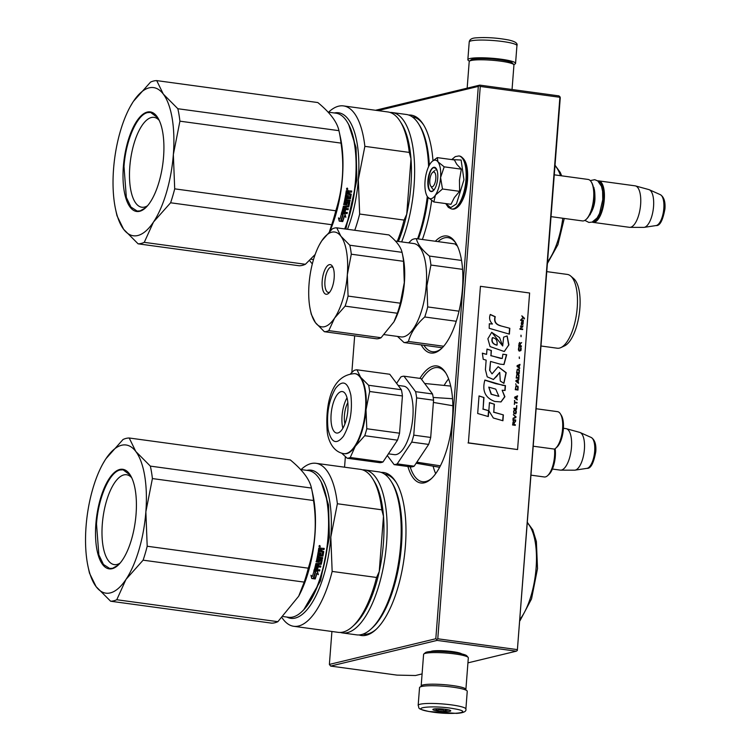 <?xml version="1.0" encoding="UTF-8"?>
<svg xmlns="http://www.w3.org/2000/svg" width="751" height="751" viewBox="0 0 751 751"><rect width="100%" height="100%" fill="white"/><g stroke="black" fill="none" stroke-linecap="round" stroke-linejoin="round"><path stroke-width="1.13" d="M559.946 96.663L517.336 650.479L560.274 97.574L559.026 95.903L479.795 85.116L375.528 110.275M517.336 650.479L516.294 651.192L437.063 640.406L436.735 639.505L437.777 638.782L480.274 86.449L479.354 85.689L479.795 85.116M437.063 640.406L330.637 666.081L397.007 675.121L415.491 675.515L422.09 673.919M467.939 662.861L516.294 651.192M559.504 97.236L480.274 86.449M517.007 649.568L437.777 638.782M461.752 653.905A15.912 2.197 -175.6 0 0 447.915 651.098A15.912 2.197 -175.6 0 0 431.656 651.173A15.912 2.197 -175.6 0 0 430.689 651.521M330.637 666.081L329.379 664.419L435.815 638.744L436.735 639.505M354.669 335.819L351.844 372.468M345.366 456.702L344.559 467.197M331.914 631.497L329.379 664.419M435.815 638.744L478.312 86.412L479.354 85.689M478.312 86.412L378.006 110.613M421.227 344.878A59.076 22.887 -82.2 0 0 434.341 352.839A59.076 22.887 -82.2 0 0 441.128 348.915A59.076 22.887 -82.2 0 0 461.508 297.593A59.076 22.887 -82.2 0 0 455.594 242.695A59.076 22.887 -82.2 0 0 443.315 236.171A59.076 22.887 -82.2 0 0 435.336 241.259M407.896 466.502A59.076 22.887 -82.2 0 0 424.343 482.799A59.076 22.887 -82.2 0 0 431.13 478.875A59.076 22.887 -82.2 0 0 451.511 427.554A59.076 22.887 -82.2 0 0 445.596 372.656A59.076 22.887 -82.2 0 0 433.318 366.131A59.076 22.887 -82.2 0 0 419.903 378.363M359.044 634.952A82.253 31.871 -82.2 0 0 366.253 635.233A82.253 31.871 -82.2 0 0 375.707 629.77A82.253 31.871 -82.2 0 0 404.085 558.312A82.253 31.871 -82.2 0 0 395.843 481.87A82.253 31.871 -82.2 0 0 381.179 472.417M422.381 239.494A82.253 31.871 -82.2 0 0 431.637 200.526M432.989 160.676A82.253 31.871 -82.2 0 0 423.348 124.478A82.253 31.871 -82.2 0 0 408.675 115.025M438.002 241.615A57.574 22.314 -82.2 0 1 444.573 237.832A57.574 22.314 97.8 0 1 447.962 237.645A57.574 22.314 97.8 0 1 456.064 243.465M441.785 348.295A57.574 22.314 97.8 0 1 435.815 351.552A57.574 22.314 -82.2 0 1 432.426 351.74A57.574 22.314 -82.2 0 1 423.883 345.244M421.64 379.48A57.574 22.314 -82.2 0 1 434.566 367.793A57.574 22.314 97.8 0 1 437.964 367.605A57.574 22.314 97.8 0 1 446.066 373.425M431.787 478.256A57.574 22.314 97.8 0 1 425.817 481.513A57.574 22.314 -82.2 0 1 422.428 481.701A57.574 22.314 -82.2 0 1 410.159 466.812M362.817 634.191A80.751 31.298 -82.2 0 0 362.968 634.21A80.751 31.298 -82.2 0 0 367.727 633.947A80.751 31.298 -82.2 0 0 376.364 629.15M396.312 482.64A80.751 31.298 -82.2 0 0 384.765 474.181A80.751 31.298 -82.2 0 0 384.615 474.163M423.817 125.239A80.751 31.298 -82.2 0 0 412.261 116.79A80.751 31.298 -82.2 0 0 412.111 116.771M591.178 437.457C594.801 439.72 596.341 444.47 595.787 451.708C593.684 463.226 590.746 468.774 586.972 468.352A15.687 6.083 97.8 0 0 594.67 451.295A15.687 6.083 97.8 0 0 591.178 437.457L580.148 432.538A19.104 7.397 -82.2 0 1 584.4 449.389A19.104 7.397 97.8 0 1 575.031 470.145A19.104 7.397 97.8 0 1 574.571 470.182L560.697 470.145A20.934 8.111 97.8 0 0 571.473 447.352A20.934 8.111 -82.2 0 0 566.338 428.708A20.934 8.111 -82.2 0 0 565.925 428.624L563.419 428.286M560.697 470.145A20.934 8.111 97.8 0 1 560.274 470.117L552.407 469.046M580.148 432.538A19.104 7.397 -82.2 0 0 579.716 432.379L566.338 428.708M430.689 185.976A7.482 2.901 97.8 0 0 433.731 185.581A7.482 2.901 97.8 0 0 435.805 178.7A7.482 2.901 -82.2 0 0 432.52 172.533A7.482 2.901 -82.2 0 0 429.825 180.137A7.482 2.901 97.8 0 0 430.689 185.976L432.2 188.37M591.206 181.817L591.581 182.418A20.343 7.886 -82.2 0 1 593.938 198.292A20.343 7.886 97.8 0 1 586.597 218.982L586.08 219.461A20.934 8.111 97.8 0 0 593.628 198.161A20.934 8.111 -82.2 0 0 591.206 181.817A20.934 8.111 -82.2 0 0 588.089 179.433L554.332 174.833M586.08 219.461A20.934 8.111 97.8 0 1 582.438 220.925L551.112 216.654M592.961 221.733A20.343 7.886 97.8 0 0 603.504 199.588A20.343 7.886 -82.2 0 0 598.444 181.46M592.135 222.089A20.934 8.111 97.8 0 0 593.093 222.371A20.934 8.111 97.8 0 0 604.283 199.606A20.934 8.111 -82.2 0 0 598.744 180.878A20.934 8.111 -82.2 0 0 597.74 180.907M660.326 194.669C663.95 196.931 665.489 201.681 664.935 208.919C662.833 220.437 659.894 225.985 656.121 225.553A15.687 6.083 97.8 0 0 663.818 208.506A15.687 6.083 97.8 0 0 660.326 194.669L649.296 189.74A19.104 7.397 -82.2 0 1 653.548 206.591A19.104 7.397 97.8 0 1 644.18 227.356A19.104 7.397 97.8 0 1 643.72 227.384L629.845 227.346A20.934 8.111 97.8 0 0 640.622 204.554A20.934 8.111 -82.2 0 0 635.487 185.919A20.934 8.111 -82.2 0 0 635.074 185.835L598.744 180.878M629.845 227.346A20.934 8.111 97.8 0 1 629.422 227.318L593.093 222.371M649.296 189.74A19.104 7.397 -82.2 0 0 648.864 189.59L635.487 185.919M431.337 198.621A19.442 7.538 -82.2 0 0 435.42 195.11L433.853 201.963L427.723 197.081A19.442 7.538 -82.2 0 0 431.337 198.621M434.388 189.43A9.866 3.821 97.8 0 1 434.247 189.468A9.866 3.821 97.8 0 1 433.665 189.496A9.866 3.821 97.8 0 1 431.506 186.746M435.749 169.97A9.866 3.821 97.8 0 1 436.331 169.933A9.866 3.821 97.8 0 1 436.998 170.195M451.839 159.606L461.114 160.019L463.958 179.799L456.43 203.943L450.675 207.651L445.85 203.596M431.881 191.533A12.26 4.75 97.8 0 1 427.91 180.606A12.26 4.75 97.8 0 1 433.749 167.313A12.26 4.75 97.8 0 1 436.293 168.665A12.26 4.75 97.8 0 1 437.523 180.062A12.26 4.75 97.8 0 1 433.289 190.716A12.26 4.75 97.8 0 1 431.881 191.533M433.853 201.963L450.985 204.291L454.383 197.541L459.612 191.336L459.462 180.118L461.311 169.163L456.777 164.328L454.393 159.954L437.26 157.626L437.974 161.85C440.18 165.089 441.044 170.317 440.584 177.546C439.936 184.821 438.209 190.67 435.42 195.11L442.48 188.999L440.584 177.546L444.188 166.835L461.311 169.163M444.188 166.835L437.974 161.85A19.442 7.538 -82.2 0 0 432.06 161.512A19.442 7.538 -82.2 0 0 430.295 163.596L430.116 163.868A19.442 7.538 97.8 0 0 425.057 181.066L425.019 181.526A19.442 7.538 97.8 0 0 427.3 196.471L427.319 196.509M427.723 197.081L427.572 196.884A19.442 7.538 97.8 0 1 427.3 196.471M459.612 191.336L442.48 188.999M432.06 161.512L437.26 157.626M433.43 190.585L431.468 191.308M432.182 191.27C425.948 193.486 427.882 168.402 433.994 167.642L436.387 168.825M421.433 686.536L421.349 686.442A22.436 3.088 4.4 0 1 421.161 685.992L423.592 654.393A22.436 3.088 4.4 0 1 423.846 653.98L425.432 652.647A20.934 2.882 4.4 0 1 426.943 652.028A20.934 2.882 4.4 0 1 449.023 651.99A20.934 2.882 4.4 0 1 466.775 655.82L468.136 657.388A22.436 3.088 4.4 0 1 468.324 657.829L465.892 689.437A22.436 3.088 4.4 0 1 465.639 689.85L465.545 689.934M423.846 653.98A22.436 3.088 4.4 0 1 425.47 653.323A22.436 3.088 4.4 0 1 449.117 653.276A22.436 3.088 4.4 0 1 468.136 657.388M421.161 685.992A22.436 3.088 4.4 0 1 423.038 684.921A22.436 3.088 4.4 0 1 448.225 685.034A22.436 3.088 4.4 0 1 465.892 689.437M512.051 89.51L513.937 65.037A22.436 3.088 -175.6 0 0 513.75 64.586L512.389 63.028A20.934 2.882 -175.6 0 0 494.637 59.188A20.934 2.882 -175.6 0 0 472.557 59.235A20.934 2.882 -175.6 0 0 471.046 59.845L469.459 61.178A22.436 3.088 -175.6 0 0 469.206 61.591L467.16 88.167M513.75 64.586A22.436 3.088 -175.6 0 0 494.731 60.484A22.436 3.088 -175.6 0 0 471.084 60.521A22.436 3.088 -175.6 0 0 469.459 61.178M457.669 687.916A23.929 3.295 4.4 0 1 467.244 691.324L465.883 709.047A23.929 3.295 4.4 0 0 456.308 705.64A23.929 3.295 4.4 0 0 431.45 703.443A23.929 3.295 4.4 0 0 418.166 705.377L419.537 687.653A23.929 3.295 -175.6 0 1 432.82 685.719A23.929 3.295 -175.6 0 1 457.669 687.916M454.299 708.784C476.641 712.568 450.102 715.487 429.3 711.535C406.958 707.761 433.496 704.842 454.299 708.784M436.444 710.756A8.974 1.239 4.4 0 1 432.951 709.31A8.974 1.239 4.4 0 1 447.155 709.573A8.974 1.239 4.4 0 1 450.675 710.671A8.974 1.239 4.4 0 1 446.319 711.572A8.974 1.239 4.4 0 1 436.444 710.756M434.763 708.869A7.773 1.07 -175.6 0 0 435.88 709.207L435.909 708.784M448.957 709.958A7.773 1.07 4.4 0 1 446.592 710.193L445.221 711.178L443.128 710.136A7.773 1.07 4.4 0 1 438.894 709.751L436.669 710.399L435.88 709.207M450.253 710.39L449.136 709.911M436.669 710.399L436.8 708.756M446.592 710.193L446.638 709.488M443.128 710.136L443.212 709.047M438.894 709.751L438.969 708.775M445.221 711.178L445.362 709.291M516.932 45.651A23.929 3.295 -175.6 0 0 500.682 41.258A23.929 3.295 -175.6 0 0 473.919 40.404A23.929 3.295 -175.6 0 0 469.215 41.981C469.563 39.456 471.825 38.076 475.974 37.86C486.188 37.128 497.04 37.841 508.53 39.972C515.139 41.427 517.937 43.314 516.932 45.651L515.562 63.375A23.929 3.295 4.4 0 0 499.321 58.982A23.929 3.295 4.4 0 0 472.548 58.118A23.929 3.295 -175.6 0 0 467.854 59.705A23.929 3.295 -175.6 0 0 469.553 61.094M515.562 63.375A23.929 3.295 4.4 0 1 513.665 64.492M311.44 488.056C309.619 479.391 302.569 470.023 290.318 459.941L129.21 438.002A82.253 31.871 -82.2 0 0 126.159 438.387A82.253 31.871 -82.2 0 0 123.042 439.495L105.966 458.692A74.771 28.979 -82.2 0 1 121.643 445.24A74.771 28.979 -82.2 0 1 135.809 451.492L150.341 466.118A82.253 31.871 -82.2 0 1 152.406 478.565L145.863 511.797L147.196 546.24L308.304 568.178C315.251 546.324 316.988 523.766 313.514 500.504A82.253 31.871 -82.2 0 0 311.609 488.817A82.253 31.871 -82.2 0 0 311.44 488.056L150.341 466.118M110.604 601.222L96.119 586.662A74.771 28.979 -82.2 0 0 125.961 579.462L116.771 599.739A82.253 31.871 -82.2 0 1 110.604 601.222L271.702 623.161A82.253 31.871 97.8 0 0 274.763 622.776A82.253 31.871 -82.2 0 0 277.87 621.678L116.771 599.739M96.119 586.662L89.472 573.116A82.253 31.871 97.8 0 1 89.303 572.346L88.139 567.014A74.771 28.979 97.8 0 1 86.065 526.367L86.074 526.216A74.771 28.979 97.8 0 1 101.976 465.442A74.771 28.979 97.8 0 1 105.91 458.777L105.966 458.692M125.961 579.462L126.018 579.378A74.771 28.979 -82.2 0 0 145.854 511.938M126.018 579.378L143.103 560.171L304.202 582.109L298.682 596.21L277.87 621.678M145.863 511.797A74.771 28.979 -82.2 0 0 135.856 451.548M96.072 586.606A74.771 28.979 97.8 0 1 88.139 567.014M112.143 568.695A50.251 19.47 -82.2 0 0 117.926 565.362A50.251 19.47 -82.2 0 0 135.255 521.701A50.251 19.47 -82.2 0 0 130.223 475.007A50.251 19.47 -82.2 0 0 119.784 469.459A50.251 19.47 97.8 0 0 95.875 523.926A50.251 19.47 97.8 0 0 112.143 568.695M304.202 582.109A82.253 31.871 -82.2 0 0 308.304 568.178M298.86 595.881L299.198 595.243A74.03 28.688 -82.2 0 0 312.895 494.684L311.609 488.817M143.103 560.171A82.253 31.871 -82.2 0 0 147.196 546.24M313.514 500.504L152.406 478.565M129.21 438.002L135.809 451.492M102.643 464.202L105.281 459.734M131.725 477.786A45.342 17.573 -82.2 0 0 126.562 474.754A45.342 17.573 -82.2 0 0 123.887 474.904A45.342 17.573 97.8 0 0 102.624 520.696A45.342 17.573 97.8 0 0 114.321 564.621A45.342 17.573 97.8 0 0 116.996 564.47A45.342 17.573 -82.2 0 0 120.113 563.081M301.348 612.112A74.03 28.688 -82.2 0 0 326.882 547.798A74.03 28.688 -82.2 0 0 319.475 478.997L319.851 479.598A73.429 28.454 -82.2 0 1 327.201 547.845A73.429 28.454 -82.2 0 1 301.874 611.633L301.348 612.112A74.03 28.688 -82.2 0 1 292.834 617.031A74.03 28.688 97.8 0 1 288.478 617.275L283.24 616.562M319.823 545.498L319.616 547.019L319.823 545.498M321.635 549.666L321.466 550.774L323.747 551.553A74.03 28.688 -82.2 0 1 322.968 556.106L318.508 555.965L318.302 557.054L322.677 557.646L322.461 558.725L318.095 558.124A74.03 28.688 -82.2 0 1 317.448 561.222L318.462 561.363A74.03 28.688 -82.2 0 0 318.875 559.401L322.235 559.852A74.03 28.688 -82.2 0 1 321.278 564.273L318.818 564.395A74.03 28.688 -82.2 0 1 318.49 565.785L320.837 566.113L320.583 567.155L316.209 566.554A74.03 28.688 -82.2 0 1 315.523 569.22L316.49 569.53A74.03 28.688 -82.2 0 0 317.119 567.118L318.124 567.258A74.03 28.688 -82.2 0 1 317.504 569.662L319.851 569.99L319.579 571.013L314.312 569.849A74.03 28.688 -82.2 0 0 315.889 563.541L320.405 563.522A74.03 28.688 -82.2 0 0 321.053 560.537L319.719 560.359A74.03 28.688 -82.2 0 1 319.297 562.311L316.265 561.898A74.03 28.688 -82.2 0 0 318.142 552.145L319.156 552.285A74.03 28.688 -82.2 0 1 318.753 554.651L319.729 554.961A74.03 28.688 -82.2 0 0 320.076 552.952L321.09 553.093A74.03 28.688 -82.2 0 1 320.743 555.102L322.113 555.102A74.03 28.688 -82.2 0 0 322.63 552.032L318.293 551.253A74.03 28.688 -82.2 0 0 318.762 548.146L324.216 548.408L324.056 549.525L321.635 549.666L323.822 549.479L323.981 548.371M320.771 547.939L321.297 548.718L320.546 547.901M320.583 567.155L316.011 566.367A73.429 28.454 -82.2 0 1 315.336 569.014L315.645 569.408M319.579 571.013L314.312 569.849M321.053 560.537L319.504 560.218A73.429 28.454 -82.2 0 1 319.091 562.161L316.058 561.748M318.922 552.248A73.429 28.454 -82.2 0 1 318.527 554.557L318.884 554.848M322.63 552.032L318.293 551.215M315.345 572.346L313.956 571.145A74.03 28.688 -82.2 0 1 312.36 576.496L310.942 575.275L311.731 578.505L315.223 578.974L313.721 577.669A74.03 28.688 -82.2 0 0 315.345 572.346M316.95 573.464L318.349 574.675L317.485 571.389L314.012 570.92L315.57 572.262A74.03 28.688 -82.2 0 1 313.946 577.585L315.298 578.758A74.03 28.688 -82.2 0 0 316.95 573.464L316.762 573.22A73.429 28.454 -82.2 0 1 315.129 578.477L313.768 577.312M319.475 478.997A74.03 28.688 -82.2 0 0 308.454 470.577L300.588 469.506M319.588 545.479L319.391 546.981M320.076 546.625L319.504 546.991M321.466 550.774L321.409 549.619M322.968 556.106L322.742 556.012A73.429 28.454 -82.2 0 0 323.521 551.487M322.742 556.012L318.508 555.965M318.302 557.054L318.293 555.862M322.461 558.725L322.461 557.533M322.254 558.603L318.095 558.124M317.448 561.222L317.241 561.072A73.429 28.454 -82.2 0 0 317.88 558.002M321.278 564.273L321.071 564.114A73.429 28.454 -82.2 0 0 322.029 559.72M321.071 564.114L318.818 564.395M318.49 565.785L318.293 565.606A73.429 28.454 -82.2 0 0 318.621 564.226M320.386 566.967L320.639 565.925M317.504 569.662L317.307 569.455A73.429 28.454 -82.2 0 0 317.889 567.221M319.382 570.798L319.663 569.774M314.425 570.122L314.115 569.633M320.743 555.102L320.517 555.008A73.429 28.454 -82.2 0 0 320.855 553.065M313.721 577.669L313.543 577.388A73.429 28.454 -82.2 0 0 315.138 572.168M314.866 578.664L311.665 578.232M315.57 572.262L313.824 570.694M318.349 574.675L317.298 571.164M318.171 574.421L316.762 573.22M320.217 546.184L319.053 546.484L319.109 545.911M319.447 550.502L320.452 550.633A74.03 28.688 -82.2 0 0 320.696 549.065L319.428 549.056L319.447 550.502L319.428 549.056M317.607 564.095L316.556 564.123L316.312 565.165L317.476 565.653A74.03 28.688 -82.2 0 0 317.814 564.264L317.607 564.095M319.635 545.893L319.156 545.827M320.161 546.634L319.194 546.503M320.696 549.065L319.654 549.103M317.814 564.264L316.556 564.123M316.762 564.292L316.631 565.541M321.175 481.907L328.562 504.991L329.379 537.397L320.47 580.87L303.761 609.765M286.882 617.059A74.771 28.979 -82.2 0 0 330.815 537.049L332.158 571.427L376.57 577.472A82.253 31.871 -82.2 0 1 352.482 626.606A82.253 31.871 -82.2 0 1 338.185 632.342L293.763 626.296A82.253 31.871 -82.2 0 0 332.158 571.427M306.859 470.361A74.771 28.979 97.8 0 1 330.815 537.049L337.368 503.752L381.78 509.798L383.489 516.237L379.227 571.624L376.57 577.472M282.047 617.744A82.253 31.871 -82.2 0 0 293.763 626.296M301.085 469.572A82.253 31.871 97.8 0 1 315.964 463.301A82.253 31.871 97.8 0 1 337.368 503.752M315.964 463.301L360.377 469.347A82.253 31.871 97.8 0 1 372.627 478.706A82.253 31.871 97.8 0 1 381.78 509.798M352.482 626.606L354.575 624.701A79.859 30.951 -82.2 0 0 379.227 571.624A79.859 30.951 97.8 0 0 383.395 543.442A79.859 30.951 97.8 0 0 383.489 516.237A79.859 30.951 97.8 0 0 374.129 481.1L372.627 478.706M340.391 632.445A82.253 31.871 -82.2 0 0 342.55 632.943A82.253 31.871 -82.2 0 0 386.54 543.508A82.253 31.871 97.8 0 0 364.751 469.948A82.253 31.871 97.8 0 0 362.536 469.844M342.55 632.943L356.622 634.858A82.253 31.871 -82.2 0 0 370.928 629.113A82.253 31.871 -82.2 0 0 400.602 545.423A82.253 31.871 97.8 0 0 391.064 481.222A82.253 31.871 97.8 0 0 378.814 471.863L364.751 469.948M370.928 629.113L372.365 627.808A80.61 31.232 -82.2 0 0 401.447 545.789A80.61 31.232 97.8 0 0 392.097 482.865L391.064 481.222M118.132 565.165L112.622 568.282L109.684 568.451L103.46 564.47L98.85 554.829L96.503 523.935C98.25 497.744 109.599 471.881 120.179 469.995L123.117 469.826L130.374 475.252M338.945 130.665C337.115 122 330.074 112.631 317.814 102.549L156.715 80.61A82.253 31.871 -82.2 0 0 153.655 80.995A82.253 31.871 -82.2 0 0 150.547 82.103L133.462 101.301A74.771 28.979 -82.2 0 1 149.149 87.848A74.771 28.979 -82.2 0 1 163.314 94.1L177.837 108.726A82.253 31.871 -82.2 0 1 179.911 121.174L173.35 154.546L174.701 188.848L335.8 210.787C342.756 188.933 344.493 166.375 341.01 143.103A82.253 31.871 -82.2 0 0 339.114 131.425A82.253 31.871 -82.2 0 0 338.945 130.665L177.837 108.726M138.1 243.831L123.615 229.271A74.771 28.979 -82.2 0 0 153.467 222.071L144.267 242.348A82.253 31.871 -82.2 0 1 138.1 243.831L299.208 265.77A82.253 31.871 97.8 0 0 302.259 265.385A82.253 31.871 -82.2 0 0 305.375 264.286L144.267 242.348M123.615 229.271L116.978 215.725A82.253 31.871 97.8 0 1 116.809 214.955L115.645 209.623A74.771 28.979 97.8 0 1 113.561 168.975L113.57 168.825A74.771 28.979 97.8 0 1 129.472 108.05A74.771 28.979 97.8 0 1 133.406 101.385L133.462 101.301M153.467 222.071L153.523 221.986A74.771 28.979 -82.2 0 0 173.35 154.546M153.523 221.986L170.599 202.779L331.707 224.718L329.464 231.59M315.167 254.467L305.375 264.286M173.368 154.396A74.771 28.979 -82.2 0 0 163.352 94.157M123.568 229.215A74.771 28.979 97.8 0 1 115.645 209.623M139.648 211.303A50.251 19.47 -82.2 0 0 145.422 207.961A50.251 19.47 -82.2 0 0 162.76 164.309A50.251 19.47 -82.2 0 0 157.729 117.616A50.251 19.47 -82.2 0 0 147.28 112.068A50.251 19.47 97.8 0 0 123.371 166.534A50.251 19.47 97.8 0 0 139.648 211.303M331.707 224.718A82.253 31.871 -82.2 0 0 335.8 210.787M329.905 231.158A74.03 28.688 -82.2 0 0 340.391 137.292L339.114 131.425M170.599 202.779A82.253 31.871 -82.2 0 0 174.701 188.848M341.01 143.103L179.911 121.174M156.715 80.61L163.314 94.1M130.139 106.811L132.786 102.343M159.221 120.395A45.342 17.573 -82.2 0 0 154.058 117.363A45.342 17.573 -82.2 0 0 151.392 117.513A45.342 17.573 97.8 0 0 130.12 163.296A45.342 17.573 97.8 0 0 141.826 207.229A45.342 17.573 97.8 0 0 144.492 207.079A45.342 17.573 -82.2 0 0 147.609 205.69M347.319 188.107L347.122 189.627L347.319 188.107M349.131 192.275L348.962 193.382L351.243 194.162A74.03 28.688 -82.2 0 1 350.464 198.715L346.004 198.574L345.807 199.663L350.173 200.254L349.966 201.334L345.591 200.733A74.03 28.688 -82.2 0 1 344.953 203.831L345.967 203.962A74.03 28.688 -82.2 0 0 346.38 202L349.741 202.46A74.03 28.688 -82.2 0 1 348.774 206.882L346.324 207.004A74.03 28.688 -82.2 0 1 345.986 208.393L348.342 208.722L348.079 209.764L343.714 209.163A74.03 28.688 -82.2 0 1 343.029 211.829L343.996 212.139A74.03 28.688 -82.2 0 0 344.615 209.726L345.629 209.867A74.03 28.688 -82.2 0 1 345 212.27L347.356 212.589L347.075 213.622L341.808 212.458A74.03 28.688 -82.2 0 0 343.395 206.149L347.901 206.131A74.03 28.688 -82.2 0 0 348.558 203.145L347.215 202.967A74.03 28.688 -82.2 0 1 346.793 204.92L343.761 204.507A74.03 28.688 -82.2 0 0 345.648 194.753L346.652 194.894A74.03 28.688 -82.2 0 1 346.249 197.26L347.225 197.569A74.03 28.688 -82.2 0 0 347.582 195.56L348.586 195.701A74.03 28.688 -82.2 0 1 348.239 197.71L349.609 197.71A74.03 28.688 -82.2 0 0 350.135 194.64L345.789 193.861A74.03 28.688 -82.2 0 0 346.267 190.754L351.712 191.017L351.552 192.134L349.131 192.275L351.327 192.078L351.487 190.979M348.267 190.547L348.802 191.327L348.042 190.51M348.079 209.764L343.517 208.975A73.429 28.454 -82.2 0 1 342.832 211.622L343.141 212.017M347.075 213.622L341.808 212.458M348.558 203.145L347.009 202.826A73.429 28.454 -82.2 0 1 346.587 204.77L343.554 204.356M346.427 194.856A73.429 28.454 -82.2 0 1 346.033 197.166L346.38 197.457M350.135 194.64L345.798 193.824M342.841 214.955L341.452 213.753A74.03 28.688 -82.2 0 1 339.856 219.104L338.448 217.884L339.227 221.113L342.728 221.583L341.217 220.278A74.03 28.688 -82.2 0 0 342.841 214.955M344.456 216.072L345.854 217.283L344.981 213.997L341.517 213.528L343.066 214.87A74.03 28.688 -82.2 0 1 341.442 220.193L342.803 221.367A74.03 28.688 -82.2 0 0 344.456 216.072L344.268 215.828A73.429 28.454 -82.2 0 1 342.625 221.085L341.273 219.921M344.69 228.914A74.03 28.688 -82.2 0 0 346.971 121.606A74.03 28.688 -82.2 0 0 335.95 113.185L328.093 112.115M347.093 188.088L346.887 189.59M347.572 189.233L347.009 189.599M348.962 193.382L348.905 192.218M350.464 198.715L350.248 198.621A73.429 28.454 -82.2 0 0 351.017 194.096M350.248 198.621L346.004 198.574M345.807 199.663L345.789 198.471M349.966 201.334L349.957 200.141M349.75 201.212L345.591 200.733M344.953 203.831L344.747 203.681A73.429 28.454 -82.2 0 0 345.376 200.611M348.774 206.882L348.567 206.722A73.429 28.454 -82.2 0 0 349.525 202.329M348.567 206.722L346.324 207.004M345.986 208.393L345.789 208.215A73.429 28.454 -82.2 0 0 346.117 206.835M347.882 209.576L348.135 208.534M345 212.27L344.812 212.064A73.429 28.454 -82.2 0 0 345.385 209.829M346.887 213.406L347.159 212.383M341.921 212.73L341.621 212.242M348.239 197.71L348.023 197.616A73.429 28.454 -82.2 0 0 348.361 195.673M341.217 220.278L341.048 219.996A73.429 28.454 -82.2 0 0 342.644 214.777M342.362 221.273L339.161 220.841M343.066 214.87L341.329 213.303M345.854 217.283L344.793 213.772M345.667 217.03L344.268 215.828M344.962 228.952A73.429 28.454 -82.2 0 0 347.347 122.206L346.971 121.606M347.713 188.792L346.558 189.092L346.615 188.52M346.943 193.11L347.957 193.242A74.03 28.688 -82.2 0 0 348.192 191.674L346.924 191.665L346.943 193.11L346.924 191.665M345.103 206.694L344.052 206.732L343.808 207.774L344.981 208.262A74.03 28.688 -82.2 0 0 345.31 206.872L345.103 206.694M347.657 189.243L346.699 189.111M348.192 191.674L347.159 191.712M345.31 206.872L344.052 206.732M344.258 206.9L344.136 208.14M348.671 124.516L356.058 147.6L356.885 180.005L345.845 229.074M347.488 229.29A74.771 28.979 -82.2 0 0 358.321 179.658L359.654 214.035L404.076 220.081A82.253 31.871 -82.2 0 1 397.279 241.306M334.355 112.969A74.771 28.979 97.8 0 1 358.321 179.658L364.864 146.351L409.276 152.406L410.994 158.846L406.732 214.232L404.076 220.081M309.543 260.353A82.253 31.871 -82.2 0 0 312.322 263.883M354.754 230.285A82.253 31.871 -82.2 0 0 359.654 214.035M328.581 112.181A82.253 31.871 97.8 0 1 343.46 105.91A82.253 31.871 97.8 0 1 364.864 146.351M343.46 105.91L387.873 111.955A82.253 31.871 97.8 0 1 400.123 121.315A82.253 31.871 97.8 0 1 409.276 152.406M398.359 241.456A79.859 30.951 -82.2 0 0 406.732 214.232A79.859 30.951 97.8 0 0 410.891 186.051A79.859 30.951 97.8 0 0 410.994 158.846A79.859 30.951 97.8 0 0 401.625 123.708L400.123 121.315M401.654 241.897A82.253 31.871 -82.2 0 0 414.036 186.117A82.253 31.871 97.8 0 0 392.247 112.556A82.253 31.871 97.8 0 0 390.032 112.453M417.603 238.837A82.253 31.871 -82.2 0 0 427.281 196.452M392.247 112.556L406.319 114.471A82.253 31.871 97.8 0 1 418.56 123.821A82.253 31.871 97.8 0 1 428.586 166.684M418.382 238.949A80.61 31.232 -82.2 0 0 428.051 197.466M418.56 123.821L419.602 125.473A80.61 31.232 97.8 0 1 429.319 165.211M145.638 207.764L140.118 210.89L137.189 211.059L130.965 207.079L126.346 197.438L123.999 166.544C125.746 140.353 137.104 114.49 147.684 112.594L150.613 112.434L157.879 117.86M536.327 408.769L557.524 411.651A19.141 7.416 97.8 0 1 560.377 413.829A19.141 7.416 97.8 0 1 562.292 419.574A19.141 7.416 97.8 0 1 555.684 448.253A19.141 7.416 97.8 0 1 554.52 449.107A19.141 7.416 97.8 0 1 547.639 475.636A19.141 7.416 97.8 0 1 544.306 476.969L531.22 475.186M533.445 446.244L554.52 449.107M560.377 413.829L561.316 415.331A17.648 6.834 97.8 0 1 563.09 420.616A17.648 6.834 97.8 0 1 556.998 447.061L555.684 448.253M555.139 448.704A17.648 6.834 97.8 0 1 548.943 474.444L547.639 475.636M448.6 378.917A56.081 21.732 -82.2 0 0 444.123 385.423M439.654 467.253L416.195 463.123M452.524 398.715L433.186 397.457M433.393 402.433L452.853 405.737M440.396 465.836L416.833 462.165M433.12 466.174A56.081 21.732 -82.2 0 0 435.702 473.646M415.594 391.665L432.529 393.975A44.562 17.273 97.8 0 1 433.562 400.199L416.627 397.889A44.562 17.273 -82.2 0 0 415.594 391.665L403.963 376.195A44.562 17.273 -82.2 0 0 400.884 376.936L396.603 383.367M387.291 455.519L394.134 464.625L411.069 466.934A44.562 17.273 97.8 0 0 414.158 466.193L428.652 444.414L411.708 442.104L397.213 463.883L414.158 466.193M397.213 463.883A44.562 17.273 97.8 0 1 394.134 464.625M416.627 397.889L413.763 435.139L430.699 437.448A44.562 17.273 97.8 0 1 428.652 444.414M413.763 435.139A44.562 17.273 97.8 0 1 411.708 442.104M433.562 400.199L430.699 437.448M432.529 393.975L420.907 378.504L403.963 376.195M388.417 453.829L394.388 454.637A34.546 13.387 97.8 0 0 408.976 436.885A34.546 13.387 97.8 0 0 412.327 400.471A34.546 13.387 -82.2 0 0 403.709 386.183L398.143 385.423M344.962 423.836A14.954 5.792 97.8 0 1 344.671 422.419A14.954 5.792 -82.2 0 1 347.844 402.649M342.878 428.258A20.934 8.111 97.8 0 1 342.372 425.873A20.934 8.111 -82.2 0 1 347.028 397.833M347.535 400.217A20.934 8.111 97.8 0 1 345.507 422.287A20.934 8.111 97.8 0 1 336.664 433.045A20.934 8.111 97.8 0 1 331.444 424.39A20.934 8.111 -82.2 0 1 333.472 402.32A20.934 8.111 -82.2 0 1 342.315 391.553A20.934 8.111 -82.2 0 1 347.535 400.217M366.788 428.746A44.562 17.273 97.8 0 1 364.742 435.711L355.289 446.301L350.248 457.49L383.01 461.949L397.504 440.17A44.562 17.273 97.8 0 0 399.551 433.205L366.788 428.746L366.019 409.821A40.376 15.649 97.8 0 1 355.289 446.301A40.376 15.649 97.8 0 1 344.427 453.726L343.883 453.651A40.376 15.649 -82.2 0 0 360.931 432.895A40.376 15.649 -82.2 0 0 364.845 390.332A40.376 15.649 -82.2 0 0 354.772 373.632C328.891 374.946 325.239 410.177 327.323 432.501C327.952 437.842 331.698 451.783 343.883 453.651M368.628 385.272A44.562 17.273 -82.2 0 1 369.201 388.286A44.562 17.273 97.8 0 1 369.661 391.496L366.019 409.821A40.376 15.649 97.8 0 0 365.39 390.407A40.376 15.649 -82.2 0 0 360.602 377.237L368.628 385.272L401.381 389.731L389.76 374.261L356.997 369.802L360.602 377.237A40.376 15.649 -82.2 0 0 355.317 373.707L354.772 373.632M369.661 391.496L402.423 395.955L399.551 433.205M401.381 389.731A44.562 17.273 97.8 0 1 402.423 395.955M364.742 435.711L397.504 440.17M350.248 457.49A44.562 17.273 97.8 0 1 347.169 458.232L341.696 453.191M350.67 373.632L353.909 370.543A44.562 17.273 -82.2 0 1 356.997 369.802M383.01 461.949A44.562 17.273 97.8 0 1 379.931 462.691L347.169 458.232M541.161 346.023L557.289 348.22A37.24 14.429 97.8 0 0 559.486 348.089A37.24 14.429 -82.2 0 0 560.913 347.582L564.545 345.882A34.997 13.556 -82.2 0 0 579.303 313.636A34.997 13.556 -82.2 0 0 573.708 278.612L570.657 276.002A37.24 14.429 -82.2 0 0 567.343 274.425L546.878 271.637M560.913 347.582A37.24 14.429 -82.2 0 0 576.618 313.27A37.24 14.429 -82.2 0 0 570.657 276.002M381.067 337.734L328.816 330.618A52.345 20.286 97.8 0 1 324.366 331.698L376.617 338.804A52.345 20.286 97.8 0 0 381.067 337.734L393.946 321.832L397.354 313.251A52.345 20.286 97.8 0 0 400.321 303.197L348.07 296.082L347.319 274.819A47.857 18.54 -82.2 0 0 340.898 236.199A47.857 18.54 -82.2 0 0 321.766 240.818A47.857 18.54 -82.2 0 0 319.231 245.117A47.857 18.54 -82.2 0 0 309.046 284.056A47.857 18.54 97.8 0 0 310.379 310.125L311.074 313.317A52.345 20.286 97.8 0 0 311.299 314.303L315.467 322.677A47.857 18.54 97.8 0 1 310.379 310.125M400.321 303.197L404.291 282.583L403.54 261.32L351.29 254.204L347.319 274.819A47.857 18.54 97.8 0 1 334.599 318.058A47.857 18.54 97.8 0 1 315.467 322.677L324.366 331.698M322.198 280.883A14.954 5.792 97.8 0 1 326.347 267.112A14.954 5.792 97.8 0 1 332.43 266.323A14.954 5.792 97.8 0 1 334.157 277.992A14.954 5.792 97.8 0 1 328.76 293.209A14.954 5.792 97.8 0 1 322.198 280.883M351.29 254.204A52.345 20.286 -82.2 0 0 349.797 245.22L340.898 236.199L336.73 227.825A52.345 20.286 -82.2 0 0 332.28 228.905L321.766 240.818L319.316 244.948M328.816 330.618L334.599 318.058L345.113 306.136A52.345 20.286 97.8 0 0 348.07 296.082M333.059 267.572A12.861 4.985 -82.2 0 0 331.829 266.952A12.861 4.985 -82.2 0 0 324.948 280.94A12.861 4.985 97.8 0 0 328.356 292.439A12.861 4.985 97.8 0 0 329.708 292.177M403.54 261.32A52.345 20.286 -82.2 0 0 402.264 253.312A52.345 20.286 -82.2 0 0 402.048 252.336C400.846 246.966 396.481 241.174 388.971 234.941L336.73 227.825M402.048 252.336L349.797 245.22M397.354 313.251L345.113 306.136M394.115 321.512L394.369 321.043A47.106 18.259 97.8 0 0 404.385 282.705A47.106 18.259 -82.2 0 0 403.08 257.049L402.264 253.312M384.305 334.627L401.053 336.908A47.106 18.259 97.8 0 0 426.249 285.68A47.106 18.259 -82.2 0 0 413.763 243.549L395.448 241.052M459.021 311.186L427.695 306.924L426.934 285.662L430.914 265.047A52.345 20.286 -82.2 0 0 429.422 256.063C421.931 249.839 417.575 244.047 416.354 238.668A52.345 20.286 -82.2 0 0 411.895 239.747L408.666 242.855M397.514 336.42L403.991 342.531A52.345 20.286 97.8 0 0 408.441 341.461C410.741 332.871 416.176 324.714 424.737 316.978A52.345 20.286 97.8 0 0 427.695 306.924M461.536 260.437L429.422 256.063M462.569 269.356L430.914 265.047M457.415 246.084L454.937 243.925L416.354 238.668M442.32 347.76L403.991 342.531M443.681 346.258L408.441 341.461M456.261 321.278L424.737 316.978M524.311 318.781L521.823 315.946M521.588 319.062L523.203 317.926L524.423 318.884L524.348 318.293M524.47 318.264L521.832 315.824L522.94 317.532L521.579 319.119L523.316 317.898M515.289 425.357L515.336 424.737L514.116 424.568L514.247 422.822L515.59 421.433L514.182 422.184L513.308 421.33L512.558 424.982L515.289 425.357M512.924 420.241L515.655 420.607L515.702 419.987L512.971 419.621L512.924 420.241M513.027 418.795L515.89 417.518L515.956 416.692L513.346 414.665L515.571 417.058L513.074 418.176L513.027 418.795L515.768 417.547L515.834 416.721L513.337 414.777M513.6 411.36L513.844 413.585L515.759 413.848L516.031 410.337L514.36 409.905L513.6 411.36M513.844 408.272L513.797 408.891L516.528 409.257L516.81 405.54L516.228 408.591L513.844 408.272M517.514 396.462L517.561 395.843L514.698 397.119L514.632 397.946L517.242 399.973L516.622 398.847L517.439 395.899M517.89 386.192L515.975 385.93L515.27 389.694L518.002 390.06L518.087 386.634L516.209 385.761M516.059 384.794L515.721 383.808L516.059 384.794M515.909 381.33L518.519 383.357L518.059 380.166L518.838 379.227L515.975 380.504L515.909 381.33M518.988 374.974L518.284 374.148L516.866 374.27L516.172 378.035L518.903 378.401L518.988 374.974L517.11 374.101M519.363 370.018L518.669 369.192L517.251 369.314L516.547 373.078L519.279 373.454L519.363 370.018L517.486 369.145M519.439 358.452L519.26 356.969L519.439 358.452M519.927 329.22L522.658 329.595L522.705 328.976L519.974 328.6L519.927 329.22M523.128 322.667L523.278 321.541L521.861 321.559L521.26 323.352L521.626 324.657L522.001 322.095L522.001 324.291L522.734 324.704L523.156 321.597M514.735 400.461L514.435 404.385L514.557 402.733L516.998 403.071L517.045 402.452L514.604 402.114L514.444 400.471M519.983 364.366L517.12 365.643L517.054 366.469L519.664 368.497L519.044 367.37L519.983 364.366M522.367 327.258L522.94 325.878L522.292 326.723L521.241 326.582L521.1 325.418L520.903 327.896L521.203 327.098L522.367 327.258M520.875 347.384L520.096 350.623L518.838 350.135L519.251 347.065L518.688 347.506L518.397 349.863L519.176 351.121L520.865 350.623L521.156 348.257L520.584 347.328M521.401 345.892L520.18 345.732L520.312 343.977L521.654 342.597L520.246 343.338L519.551 342.409L518.622 346.145L521.354 346.511L521.401 345.892L520.058 345.76L520.199 344.005L521.532 342.663M521.11 336.683L520.931 335.199L521.11 336.683M523.334 320.715L523.381 320.198L520.65 319.832L520.603 320.348L523.334 320.715M500.626 325.718C495.848 324.394 494.055 321.39 495.256 316.706L490.29 314.453C488.901 318.03 489.624 321.203 492.44 323.991L489.305 323.756L489.192 328.309L509.375 334.139L509.826 328.29L500.382 325.774C495.576 324.451 493.792 321.447 495.012 316.772L490.225 314.585M507.141 335.969L503.649 337.124L502.691 345.976L499.593 337.593L491.68 332.355L487.878 338.748L490.065 346.577L504.203 351.506L508.906 344.869L507.141 335.969M489.859 370.262L490.534 361.456L500.147 364.151L504.015 364.526L506.681 354.725L502.888 354.209L502.259 358.443L500.57 358.387L490.976 355.599L491.37 350.492L487.005 349.055L486.592 354.369L482.349 353.148L483.222 359.297L486.15 360.133L485.418 369.661L487.211 376.842L493.454 379.499L499.734 372.412L500.307 381.057L503.912 383.348L506.212 372.712L498.176 366.704L492.027 373.885L489.614 370.318L490.534 361.456M502.541 385.235L484.883 380.044C481.917 390.773 485.23 397.908 494.796 401.466L501.011 401.926L504.897 396.725L502.156 390.248L505.076 390.473L505.451 385.629L495.698 383.648L484.874 380.175M489.445 402.611L488.826 410.722L493.332 417.997L502.926 420.748L503.377 414.909L493.782 412.139L494.393 404.235L489.445 402.611M477.683 413.501L488.319 416.552L488.77 410.713L483.09 409.051L483.973 397.532L479.035 395.918L477.683 413.501M529.615 293.003L480.433 286.309L468.389 442.846L517.57 449.549L529.615 293.003M515.336 424.737L513.994 424.597L514.125 422.851L515.468 421.499M515.167 425.338L515.214 424.766M515.702 419.987L512.961 419.668M515.533 420.598L515.58 420.016M515.533 409.962L514.538 409.868M516.331 411.736L516.2 411.238M516.275 412.562L516.219 411.764M516.172 413.069L516.153 412.59M516.228 408.591L513.834 408.309M516.406 409.239L516.688 405.568M516.782 396.781L517.392 396.49M516.622 398.847L516.66 396.81M517.289 399.354L516.5 398.875M517.129 399.889L517.167 399.382M518.19 387.591L518.059 387.094M517.89 390.051L518.077 387.619M518.791 379.846L518.716 379.283M518.059 380.166L518.669 379.875M517.899 382.231L517.937 380.194M518.565 382.738L517.777 382.259M518.406 383.273L518.443 382.766M519.091 375.922L518.95 375.434M518.781 378.391L518.969 375.951M519.467 370.975L519.335 370.478M519.166 373.435L519.354 371.003M519.317 358.443L519.251 357.016M522.705 328.976L519.964 328.647M522.536 329.576L522.583 329.004M523.147 323.193L523.006 322.695M523.1 323.812L523.025 323.221M521.485 323.381L521.419 322.789M521.513 324.639L521.541 324.169M522.79 321.681L521.785 321.597M514.604 402.114L514.613 400.49M517.045 402.452L514.491 402.142M516.885 403.052L516.932 402.48M514.557 402.733L514.313 404.367M519.936 364.986L519.861 364.423M519.204 365.305L519.814 365.014M519.044 367.37L519.082 365.333M519.711 367.877L518.922 367.399M519.551 368.412L519.589 367.906M522.612 327.079L522.696 325.887M521.203 327.098L521.025 327.905M521.006 326.554L520.537 326.535M521.241 326.582L521.213 325.474M522.292 326.723L521.119 326.61M521.175 348.783L521.044 348.295M521.11 349.713L521.063 348.811M521.006 350.219L520.987 349.741M519.204 347.685L519.138 347.093M518.725 349.393L518.678 348.492M520.096 350.623L519.11 350.529M521.241 346.502L521.278 345.929M520.997 336.664L521.1 335.265M523.381 320.198L520.64 319.87M523.222 320.696L523.259 320.226M509.826 328.29L500.382 325.774M509.15 334.073L509.582 328.356M492.44 323.991L489.305 323.831M502.691 345.976L491.792 332.346M504.381 351.459L508.671 345.038L507.113 336.307M503.79 383.273L505.986 372.749L498.11 366.732M492.027 373.885L489.614 370.318M496.402 376.739L499.622 372.44M493.332 379.527L496.167 376.795M486.592 354.369L482.367 353.289M491.37 350.492L486.995 349.187M490.976 355.599L491.135 350.548M502.119 358.471L490.741 355.655M506.681 354.725L502.926 354.303M503.855 364.554L506.446 354.782M505.451 385.629L502.306 385.291M504.841 390.454L505.207 385.685M502.156 390.248L504.663 396.753L500.851 401.963M494.393 404.235L489.436 402.743M493.782 412.139L494.149 404.291M503.377 414.909L493.548 412.196M502.701 420.682L503.142 414.965M483.973 397.532L479.025 396.049M483.09 409.051L483.738 397.589M488.77 410.713L482.846 409.107M488.094 416.486L488.535 410.769M468.389 442.846L480.433 286.309M468.033 442.94L517.57 449.549M513.646 424.55L512.773 424.437L513.44 421.874L513.646 424.55M513.834 411.435L514.247 410.562L515.712 410.713L515.834 412.919L514.041 413.238L513.919 411.032M516.275 398.734L514.782 397.598L516.538 396.857L516.275 398.734M515.693 387.291L516.106 386.408L517.57 386.568L517.702 389.394L515.543 389.149L515.777 386.887M517.552 382.128L516.059 380.982L517.814 380.241L517.552 382.128M516.585 375.631L517.007 374.749L518.462 374.899L518.594 377.734L516.444 377.49L516.679 375.228M516.97 370.675L517.392 369.792L518.847 369.952L518.979 372.787L516.829 372.534L517.054 370.271M522.48 324.291L522.227 322.132L522.912 323.165L522.48 324.291M518.697 367.267L517.204 366.122L518.96 365.38L518.697 367.267M519.711 345.713L518.838 345.591L519.504 343.029L519.711 345.713M497.031 345.113L496.824 345.16C492.618 344.108 491.107 341.686 492.29 337.875L492.975 337.546M498.889 396.378L491.098 394.247L488.751 387.122L495.744 389.14L498.889 396.378L491.445 394.247L488.751 387.122M513.768 424.522L512.773 424.437M512.895 424.409L512.924 422.475M515.261 413.463L514.266 413.379M513.891 412.233L513.947 411.407M516.397 398.706L514.782 397.598M514.895 397.57L516.538 396.857M517.702 389.394L515.543 389.149M515.665 389.121L515.806 387.263M517.674 382.099L516.059 380.982M516.181 380.954L517.814 380.241M518.594 377.734L516.444 377.49M516.566 377.462L516.707 375.603M518.979 372.787L516.829 372.534M516.941 372.505L517.092 370.647M522.142 323.268L522.227 322.132M518.819 367.239L517.204 366.122M517.317 366.094L518.96 365.38M519.833 345.685L518.838 345.591M518.96 345.563L518.988 343.629M497.059 345.103C492.891 344.108 491.379 341.677 492.534 337.819C495.998 338.053 497.509 340.485 497.059 345.103L496.805 345.169M492.29 337.875L492.863 337.565M591.075 211.585A13.762 5.332 -82.2 0 0 594.585 199.372A13.762 5.332 -82.2 0 0 593.91 190.745M459.124 155.992A26.773 10.373 97.8 0 1 459.377 156.02A26.773 10.373 97.8 0 1 466.465 179.958A26.773 10.373 97.8 0 1 452.149 209.069A26.773 10.373 97.8 0 1 451.905 209.031M465.977 179.893A26.773 10.373 97.8 0 1 451.661 209.003L452.149 209.069C454.562 209.52 457.106 208.111 459.781 204.854C464.015 198.893 466.596 190.698 467.535 180.268C468.324 166.187 465.601 158.104 459.377 156.02L458.88 155.955A26.773 10.373 97.8 0 1 465.977 179.893M520.143 619.096A53.837 20.859 -82.2 0 0 536.092 568.16A53.837 20.859 -82.2 0 0 527.531 523.137M547.648 261.705A53.837 20.859 -82.2 0 0 562.809 218.25M560.528 175.678A53.837 20.859 -82.2 0 0 555.027 165.746M328.112 429.394C331.2 442.893 336.317 445.165 343.46 436.2C350.135 424.399 352.604 410.731 350.867 395.204C347.779 381.705 342.663 379.443 335.519 388.408C328.844 400.208 326.375 413.867 328.112 429.394M586.972 468.352L575.031 470.145M432.52 172.533L434.613 170.627M589.742 214.673L590.239 214.739M593.459 187.412L593.947 187.478M656.121 225.553L644.18 227.356M590.248 180.597L594.736 179.686L597.758 180.916L601.448 186.276L602.593 191.214L602.762 199.644L599.542 213.491L597.111 217.94L592.135 222.089L588.897 222.446L584.832 220.381M593.647 187.45L593.196 187.29C592.699 187.947 595.017 185.159 594.942 199.043C594.529 209.501 588.465 216.776 589.46 214.72L589.939 214.683M445.728 203.577L448.356 207.398L451.661 209.003M451.717 159.597L455.275 156.612L458.88 155.955M418.166 705.377C419.762 708.653 416.035 708.409 428.999 711.526L456.552 713.384C463.498 712.952 466.606 711.507 465.883 709.047M469.215 41.981L467.854 59.705M101.976 465.442L102.23 464.953M364.873 634.323L363.127 634.079M386.624 474.585L384.878 474.341M527.568 522.668L532.769 529.859L536.383 541.509L537.519 568.573L531.53 598.913L520.03 620.645M129.472 108.05L129.735 107.562M313.505 259.546L310.736 259.17M414.13 117.194L412.383 116.949M564.264 218.447L557.927 244.648L547.526 263.254M561.664 175.837L560.274 172.467L555.064 165.276M416.12 463.236L439.635 467.3M424.644 383.479L450.694 386.08"/></g></svg>

